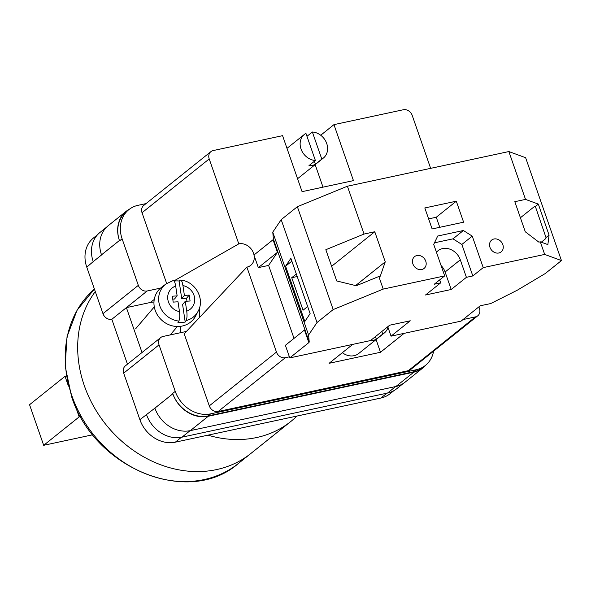 <?xml version="1.0" encoding="UTF-8"?>
<svg xmlns="http://www.w3.org/2000/svg" width="591" height="591" viewBox="0 0 591 591"><rect width="100%" height="100%" fill="white"/><g stroke="black" fill="none" stroke-linecap="round" stroke-linejoin="round"><path stroke-width="0.89" d="M186.401 331.448L163.027 336.464A7.58 6.375 51.3 0 0 160.722 337.542A7.58 6.375 51.3 0 0 159.038 344.841L123.689 373.15L139.89 419.684A30.311 25.502 -128.7 0 0 175.335 442.164L380.885 398.038A30.311 25.502 -128.7 0 0 390.09 393.709L393.953 390.614M433.572 351.187A30.311 25.502 51.3 0 1 425.439 365.401A30.311 25.502 51.3 0 1 416.234 369.73L210.684 413.848A30.311 25.502 51.3 0 1 175.246 391.375L159.038 344.841M160.545 288.113L147.181 290.979A7.58 6.375 51.3 0 1 138.324 285.357L122.115 238.823A30.311 25.502 51.3 0 1 128.86 209.642A30.311 25.502 51.3 0 1 138.065 205.313L146.007 203.614M142.025 352.524L126.393 307.63L111.832 319.288L127.464 364.182M123.689 373.15A7.58 6.375 -128.7 0 1 125.373 365.851L160.722 337.542M111.832 319.288A7.58 6.375 -128.7 0 1 102.974 313.666L86.766 267.132A30.311 25.502 -128.7 0 1 93.511 237.951L97.522 234.745M129.628 209.059A30.311 25.502 51.3 0 0 126.171 211.319A30.311 25.502 51.3 0 0 119.426 240.493L101.512 254.839A30.311 25.502 51.3 0 0 101.549 254.957L101.512 254.839A30.311 25.502 51.3 0 1 108.256 225.666L126.171 211.319M128.86 209.642L126.304 211.696A30.311 25.502 51.3 0 0 119.559 240.869L119.426 240.493M416.234 369.73L413.678 371.776L208.128 415.901A30.311 25.502 51.3 0 1 172.683 393.421L172.816 393.798A30.311 25.502 51.3 0 0 208.254 416.278L190.339 430.625L395.896 386.499A30.311 25.502 51.3 0 0 405.094 382.17L423.008 367.824A30.311 25.502 51.3 0 0 425.926 364.994M423.008 367.824A30.311 25.502 51.3 0 1 413.811 372.153L208.254 416.278M413.678 371.776A30.311 25.502 51.3 0 0 422.875 367.447L425.439 365.401M93.326 261.879A30.311 25.502 -128.7 0 1 93.238 261.614L86.766 267.132M154.857 408.034A30.311 25.502 51.3 0 0 154.901 408.145L139.89 419.684M395.652 386.551L387.533 393.052L181.984 437.17A30.311 25.502 51.3 0 1 146.546 414.697A30.311 25.502 -128.7 0 1 146.45 414.431M106.624 227.114L99.982 232.44A30.311 25.502 51.3 0 0 93.23 261.614L101.549 254.957M387.533 393.052A30.311 25.502 51.3 0 0 396.738 388.723L403.321 383.448M172.816 393.798L154.901 408.145A30.311 25.502 51.3 0 0 190.339 430.625M180.432 332.726A24.63 20.715 51.3 0 0 180.565 326.321M153.97 302.031A24.63 20.715 51.3 0 0 150.476 302.459L154.258 299.43M147.181 290.979L126.393 307.63L150.476 302.459M186.084 320.603L185.197 322.014A21.837 20.109 -139.6 0 1 181.622 322.568A21.837 20.109 -139.6 0 1 177.943 322.487L178.829 321.076A21.52 19.813 -139.6 0 1 159.792 305.798A21.52 19.813 -139.6 0 1 166.071 283.902L161.794 287.093A22.739 20.936 40.4 0 0 155.884 312.063A22.739 20.936 40.4 0 0 179.162 326.461A22.739 20.936 40.4 0 0 195.687 315.912L198.148 311.176A21.52 19.813 -139.6 0 1 186.084 320.603C187.059 318.579 187.273 315.431 186.741 311.176L185.271 301.321L190.088 301.004L189.209 295.101L184.399 295.411L182.929 285.556C182.235 281.486 181.289 279.713 180.092 280.237L179.11 281.028A21.837 20.109 -139.6 0 0 175.438 280.947A21.837 20.109 -139.6 0 0 174.094 281.08M198.148 311.176C205.217 298.765 195.067 281.139 180.595 280.075L180.092 280.237M172.838 280.718C174.035 280.186 174.98 281.959 175.682 286.029L177.145 295.884L172.328 296.202L173.207 302.112L178.017 301.794L179.487 311.649C180.026 315.904 179.804 319.051 178.829 321.076M184.399 295.411L181.718 298.566L179.11 281.028M181.718 298.566L186.534 298.248L189.209 295.101M186.97 301.211L186.534 298.248M185.197 322.014L182.597 304.476L185.271 301.321M172.764 299.149L174.463 299.039L177.145 295.884M493.965 238.993A7.58 6.375 -128.7 0 1 502.217 243.248A7.58 6.375 -128.7 0 1 501.138 251.906A7.58 6.375 -128.7 0 1 498.841 252.985A7.58 6.375 -128.7 0 1 490.589 248.722A7.58 6.375 -128.7 0 1 491.668 240.072A7.58 6.375 -128.7 0 1 493.965 238.993M416.884 255.534A7.58 6.375 -128.7 0 1 425.136 259.796A7.58 6.375 -128.7 0 1 424.057 268.447A7.58 6.375 -128.7 0 1 421.76 269.533A7.58 6.375 -128.7 0 1 413.508 265.27A7.58 6.375 -128.7 0 1 414.579 256.62A7.58 6.375 -128.7 0 1 416.884 255.534M436.453 252.261A15.159 12.751 -128.7 0 1 437.99 250.754A15.159 12.751 -128.7 0 1 442.593 248.589A15.159 12.751 -128.7 0 1 460.308 259.826L466.402 277.327L472.822 275.945L483.224 267.62L544.68 254.425L561.45 260.579L545.271 273.53L517.221 290.247L490.862 303.486M456.296 201.199L463.61 222.194L432.132 228.946L424.818 207.951L456.296 201.199L436.269 217.237L428.623 218.877M544.68 254.425L540.3 241.83L538.859 242.14L525.288 231.783L514.813 201.694L525.517 199.396L508.858 151.555L525.628 157.708L561.45 260.579M294.015 338.392L268.61 265.425L277.43 252.335L273.042 239.739L273.419 239.178L272.761 232.16L281.183 219.66L297.362 206.71L347.397 186.217L508.858 151.555M347.397 186.217L364.056 234.051L374.768 231.746L385.251 261.843L380.279 276.182L378.838 276.492L383.219 289.088L444.683 275.894L433.713 244.401L437.702 236.023L463.396 230.512L472.253 236.127L483.224 267.62M540.3 241.83L547.864 244.608L549.061 235.122L538.327 204.094L525.517 199.396M520.405 217.761L534.183 206.724L535.365 206.473L546.003 237.567L545.39 238.897L541.282 242.192M364.056 234.051L325.833 249.705L336.722 280.961L356.262 285.734L378.838 276.492M297.362 206.71L333.184 309.573L383.219 289.088M441.049 265.47A15.159 12.751 -128.7 0 1 445.112 272L451.206 289.494L425.513 295.005L440.709 282.838L434.282 284.219L444.683 275.894M490.877 303.538L480.261 305.761L461.069 321.127L391.05 336.161L410.25 320.787L389.691 325.198L370.498 340.571L289.767 357.902L308.864 342.603L309.241 342.049L308.583 335.031L317.005 322.531L333.184 309.573M451.206 289.494L466.402 277.327M387.77 326.734L391.05 336.161M289.767 357.902L285.379 345.307L304.483 330.007L308.864 342.603M268.61 265.425L258.333 267.627L253.945 255.031L273.042 239.739M272.761 232.16L308.583 335.031M281.183 219.66L317.005 322.531M285.586 266.194L304.838 321.474L310.127 313.629L290.875 258.348L285.586 266.194L291.858 261.17M273.419 239.178L309.241 342.049M277.43 252.335L258.333 267.627M296.335 274.017L291.725 277.704L303.05 310.216L307.652 306.53M439.682 279.898L440.709 282.838M436.269 217.237L439.778 227.306M434.474 242.812L453.002 238.838L463.396 230.512M453.002 238.838L461.859 244.452L472.253 236.127M461.859 244.452L472.822 275.945M291.725 277.704L297.207 276.529M331.617 266.305L374.768 231.746M355.612 285.571L385.251 261.843M546.003 237.567L549.061 235.122M535.365 206.473L538.327 204.094M95.284 291.592A113.11 95.144 51.3 0 0 84.343 385.731A113.11 95.144 51.3 0 0 250.916 453.437A113.11 95.144 -128.7 0 1 84.343 385.731A113.11 95.144 -128.7 0 1 95.284 291.592M296.955 416.057A113.11 95.144 -128.7 0 1 290.942 421.39A113.11 95.144 -128.7 0 1 207.951 435.161M92.824 434.762L43.682 445.311L29.55 404.724L65.032 376.312L68.453 386.137M43.682 445.311L79.164 416.899L75.441 406.216M66.34 376.031L65.032 376.312M80.635 416.589L79.164 416.899M315.38 160.486L305.939 133.389A15.159 12.751 -128.7 0 0 304.395 134.416A15.159 12.751 -128.7 0 0 301.41 150.018A15.159 12.751 -128.7 0 0 315.38 160.486L308.982 165.613A15.159 12.751 51.3 0 0 312.351 165.369A15.159 12.751 51.3 0 0 315.402 164.232L314.382 161.291M342.359 352.694A15.159 12.751 51.3 0 0 354.075 355.686A15.159 12.751 51.3 0 0 358.678 353.521L384.268 333.029A15.159 12.751 -128.7 0 1 382.724 334.055L376.327 339.182L375.433 336.619M370.454 340.579A15.159 12.751 51.3 0 0 373.268 340.313A15.159 12.751 51.3 0 0 376.327 339.182M306.965 136.329L312.366 132.007A15.159 12.751 -128.7 0 1 326.328 142.483A15.159 12.751 -128.7 0 1 323.343 158.078A15.159 12.751 -128.7 0 1 321.8 159.112L315.402 164.232M312.366 132.007L321.8 159.112M387.999 327.384A15.159 12.751 -128.7 0 1 384.268 333.029M381.83 331.492L382.724 334.055M320.721 135.243L333.959 124.635L403.335 109.749A7.58 6.375 51.3 0 1 412.193 115.363L430.647 168.346M166.662 283.481L142.032 212.738A7.58 6.375 -128.7 0 1 143.716 205.446L210.898 151.643A7.58 6.375 51.3 0 1 213.196 150.557L282.572 135.671L302.067 191.654L353.455 180.617L333.959 124.635M210.898 151.643A7.58 6.375 51.3 0 0 209.214 158.935L142.032 212.738M173.953 280.917L238.794 243.869L209.214 158.935M238.794 243.869A12.603 10.601 -128.7 0 1 254.012 254.98M254.1 255.475A12.603 10.601 -128.7 0 1 251.773 264.347A12.603 10.601 -128.7 0 1 246.89 267.139L184.185 333.797L209.288 405.877L276.47 352.081L246.89 267.139M276.47 352.081A7.58 6.375 51.3 0 0 285.335 357.695L218.145 411.499A7.58 6.375 -128.7 0 1 209.288 405.877M289.391 356.824L285.335 357.695M475.467 316.879A7.58 6.375 51.3 0 0 477.764 315.801L410.582 369.604A7.58 6.375 -128.7 0 1 408.285 370.683L475.467 316.879L463.041 319.554M477.764 315.801A7.58 6.375 51.3 0 0 479.456 308.502L478.88 306.862M408.285 370.683L218.145 411.499M352.731 344.383L329.113 363.302L380.501 352.273L404.118 333.354M199.248 308.642A26.529 22.31 -128.7 0 1 199.337 317.692M376.083 339.581L380.501 352.273M323.004 187.155L315.158 164.638M297.569 178.718A15.159 12.751 51.3 0 0 297.753 178.578L323.343 158.078M386.957 393.17L380.885 398.038M138.324 285.357L102.974 313.666M122.115 238.823L119.559 240.869M175.246 391.375L172.683 393.421M181.422 437.288L175.335 442.164M190.103 430.676L181.984 437.17M413.811 372.153L395.896 386.499M210.684 413.848L208.128 415.901M186.741 311.176A13.97 12.862 40.4 0 0 194.579 297.731A13.97 12.862 40.4 0 0 182.929 285.556M175.682 286.029A13.97 12.862 40.4 0 0 167.837 299.474A13.97 12.862 40.4 0 0 179.487 311.649M445.112 272L460.308 259.826M238.439 463.425C188.743 507.159 93.703 468.434 71.504 396.273L65.158 366.132L67.042 336.678L77.044 310.268L94.405 289.051A113.11 95.144 51.3 0 0 71.866 395.719A113.11 95.144 51.3 0 0 238.439 463.425L290.942 421.39M170.223 334.92L177.381 326.505M135.671 328.751L154.288 306.862M173.126 280.562L166.071 283.902M304.395 134.416L286.99 148.356"/></g></svg>
